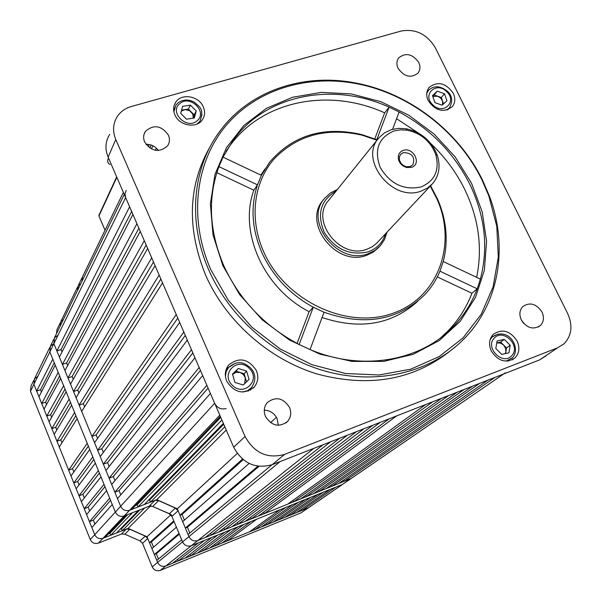<?xml version="1.0" encoding="UTF-8"?>
<svg xmlns="http://www.w3.org/2000/svg" width="601" height="601" viewBox="0 0 601 601"><rect width="100%" height="100%" fill="white"/><g stroke="black" fill="none" stroke-linecap="round" stroke-linejoin="round"><path stroke-width="0.9" d="M37.427 376.662L34.46 378.908L33.919 384.294L30.471 391.311L90.263 539.548L94.733 534.665C96.536 538.12 99.285 539.33 102.966 538.293L126.398 529.068L129.824 529.256L145.269 536.092L147.763 538.519L142.535 543.312L140.071 540.923L145.269 536.092M53.527 343.847L50.379 346.214L49.823 351.916L33.919 384.294L94.733 534.665L115.354 512.067C117.3 515.756 120.238 517.055 124.159 515.966L149.093 506.245L154.908 500.4L158.611 500.625L175.379 508.1L178.099 510.737L171.916 516.402L169.242 513.802L175.379 508.1M343.667 480.034L344.223 481.281L351.007 478.531L197.812 540.539L205.181 537.557L323.015 444.763L313.797 448.376L197.812 540.539C193.913 541.666 190.96 540.352 188.954 536.61C190.96 540.352 193.913 541.666 197.812 540.539L191.283 545.731C187.444 546.842 184.537 545.55 182.569 541.869C184.537 545.55 187.444 546.842 191.283 545.731L165.778 565.999C162.172 567.051 159.453 565.849 157.62 562.401C159.453 565.849 162.172 567.051 165.778 565.999L160.257 570.387L300.883 512.901L505.321 372.83M165.778 565.999L308.275 507.83L301.95 510.414L335.628 487.201L342.322 484.489L191.283 545.731L198.54 542.786L172.615 563.205L165.778 565.999M63.368 319.522L60.836 321.573L60.16 326.118L60.836 321.573L77.544 287.053M160.257 570.387C156.703 571.423 154.021 570.244 152.218 566.841L157.62 562.401L147.763 538.519M308.606 507.68L300.883 512.901M152.218 566.841L142.535 543.312M129.824 529.256L124.858 534.191L140.071 540.923M124.858 534.191L121.485 534.004L126.398 529.068M57.643 335.463L54.443 337.852L53.887 343.644L120.636 506.275C122.619 510.024 125.601 511.346 129.591 510.249L124.159 515.966L126.225 515.162L104.905 537.527L102.966 538.293L98.384 543.124L121.485 534.004M98.384 543.124C94.748 544.145 92.043 542.958 90.263 539.548M30.471 391.311L31.012 386L33.754 380.358M56.389 333.863L57.057 329.378L60.198 322.895M178.099 510.737L188.954 536.61L157.62 562.401L156.808 560.425L181.682 539.758L182.569 541.869L171.916 516.402M154.367 554.505L151.925 548.608L176.416 527.152L179.045 533.448L154.367 554.505L156.268 553.739L158.461 559.05M110.719 535.243L116.519 532.959L138.583 510.347L132.415 512.751L110.719 535.243L109.923 533.267L108.398 533.868M150.956 505.516L144.728 507.943L122.296 530.683L121.492 528.722L140.018 509.783M150.52 505.952L128.148 528.377L122.296 530.683M80.902 283.507L78.213 285.655L77.514 290.463L78.213 285.655L81.969 277.902M126.21 190.419L124.993 193.853L125.632 197.579L49.823 351.916L52.775 359.128L36.661 391.071L40.522 389.726L41.424 391.942M41.702 403.541L38.952 396.735L55.239 365.145L58.199 372.387L41.702 403.541L45.571 402.182L46.532 404.556M46.765 416.065L44.001 409.228L60.671 378.435L63.646 385.707L46.765 416.065L50.634 414.69L51.663 417.222M51.851 428.633L49.079 421.774L66.133 391.784L69.123 399.087L51.851 428.633L55.72 427.243L56.817 429.94M56.96 441.262L54.173 434.365L71.617 405.187L74.622 412.526L56.96 441.262L60.829 439.849L61.993 442.712M68.642 470.147L59.289 447.016L77.131 418.657L87.213 443.29L68.642 470.147L72.518 468.705L73.833 471.943M73.81 482.941L70.986 475.954L89.744 449.473L92.787 456.918L73.81 482.941L77.694 481.484L79.077 484.887M79.009 495.787L76.169 488.778L95.334 463.138L98.391 470.613L79.009 495.787L82.893 494.315L84.343 497.891M84.23 508.694L81.375 501.647L100.945 476.856L104.018 484.368L84.23 508.694L88.114 507.199L89.632 510.948M89.466 521.653L86.604 514.576L106.587 490.641L109.675 498.184L89.466 521.653L93.358 520.143L94.943 524.064M53.692 339.407L50.379 346.214L49.823 351.916L115.354 512.067C117.3 515.756 120.238 517.055 124.159 515.966L102.966 538.293C99.285 539.33 96.536 538.12 94.733 534.665L91.855 527.558L112.252 504.487L115.354 512.067L214.647 403.263C217.284 408.049 221.123 409.799 226.164 408.507M158.611 500.625L152.737 506.463L171.12 514.494L173.787 520.872L149.499 542.711L147.027 536.738L170.804 514.787M204.565 540.344L211.777 537.422L185.07 558.126L178.287 560.891L204.565 540.344M217.757 534.995L224.909 532.095L197.444 553.07L190.705 555.82L217.757 534.995M230.852 529.684L237.951 526.807L209.734 548.059L203.04 550.786L230.852 529.684M243.848 524.418L250.902 521.555L221.934 543.071L215.286 545.783L243.848 524.418M256.755 519.181L279.983 509.761L249.37 531.877L227.456 540.817L256.755 519.181M285.745 507.432L292.627 504.637L261.307 527.002L254.809 529.654L285.745 507.432M298.344 502.316L305.18 499.544L273.17 522.156L266.709 524.793L298.344 502.316M310.86 497.245L317.651 494.488L284.949 517.348L278.533 519.97L310.86 497.245M323.285 492.204L330.032 489.469L296.654 512.57L290.283 515.177L323.285 492.204M301.439 509.257L301.95 510.414M289.757 513.99L290.283 515.177M278 518.746L278.533 519.97M266.168 523.531L266.709 524.793M254.246 528.354L254.809 529.654M226.862 539.413L227.456 540.817M214.677 544.333L215.286 545.783M202.402 549.284L203.04 550.786M190.051 554.265L190.705 555.82M177.611 559.268L178.287 560.891M153.555 547.173L151.399 541.952L149.499 542.711M128.148 528.377L147.027 536.738M120.132 529.256L121.492 528.722M49.628 347.746L34.46 378.908L33.919 384.294L36.661 391.071M59.649 375.933L45.571 402.182M110.554 500.348L93.358 520.143M54.278 362.816L40.522 389.726M65.043 389.11L50.634 414.69M70.46 402.347L55.72 427.243M75.891 415.637L60.829 439.849M88.347 446.062L72.518 468.705M104.965 486.682L88.114 507.199M99.405 473.085L82.893 494.315M93.861 459.54L77.694 481.484M109.923 533.267L127.833 514.539M174.095 521.608L151.399 541.952M179.331 534.124L156.268 553.739M110.021 164.531C107.699 163.194 107.136 161.106 108.33 158.273L108.481 157.943M82.653 276.49L81.946 281.358L82.653 276.49L123.37 192.343M220.342 416.41L131.687 509.43L129.591 510.249L154.908 500.4M149.093 506.245L152.737 506.463L169.242 513.802M521.292 319.875C526.927 328.221 533.312 330.092 540.449 325.487C543.807 321.828 544.326 317.351 542.004 312.054C536.325 303.7 529.924 301.867 522.787 306.563C519.512 310.191 519.016 314.631 521.292 319.875M398.125 68.386C404.308 76.875 410.941 78.446 418.018 73.104C420.324 70.016 420.557 66.456 418.717 62.406C412.496 53.917 405.855 52.377 398.779 57.801C396.54 60.851 396.322 64.382 398.125 68.386M144.661 141.986C151.67 151.662 159.318 152.947 167.596 145.848C169.745 142.572 170.015 138.981 168.4 135.09C161.338 125.406 153.676 124.167 145.412 131.386C143.339 134.616 143.091 138.147 144.661 141.986M265.469 416.463C271.712 425.974 279.059 427.664 287.511 421.534C290.959 417.44 291.628 412.729 289.509 407.388C283.206 397.854 275.829 396.224 267.377 402.497C264.042 406.539 263.403 411.197 265.469 416.463M278.308 425.298L277.159 418.732C274.432 413.285 270.134 410.43 264.275 410.16M174.914 114.919C179.263 125.804 196.58 128.832 202.357 119.794C204.964 115.865 205.279 111.538 203.281 106.82C198.886 95.942 181.502 92.952 175.762 102.162C173.261 106.024 172.983 110.276 174.914 114.919M199.697 122.506L199.72 121.635M428.258 100.72C435.665 111.005 443.666 112.996 452.268 106.685C455.257 102.824 455.581 98.324 453.229 93.17C445.769 82.878 437.746 80.947 429.159 87.37C426.259 91.179 425.959 95.634 428.258 100.72M491.265 350.976C498.184 361.344 506.117 363.643 515.049 357.873C519.294 353.275 519.985 347.671 517.13 341.052C510.136 330.67 502.181 328.431 493.248 334.351C489.139 338.904 488.478 344.441 491.265 350.976M508.611 361.013L508.934 360.382M226.735 381.259C234.563 393.039 243.698 395 254.14 387.149C258.084 382.259 258.821 376.707 256.342 370.486C248.416 358.684 239.236 356.814 228.801 364.875C225.022 369.683 224.331 375.144 226.735 381.259M250.362 390.177L251.278 387.923M481.904 179.834C458.142 131.334 409.349 93.794 357.002 83.757C307.224 74.073 256.184 89.526 225.653 126.03C195.31 162.571 188.444 218.756 210.786 269.601L228.177 300.087L251.699 327.019L280.134 348.948L311.994 364.709L345.56 373.506L379.081 374.971L410.821 369.164L439.248 356.536L463.048 337.882L481.228 314.255L493.09 286.895L498.304 257.123L496.794 226.314L488.801 195.806L481.904 179.834M209.065 270.585C187.437 222.197 192.425 168.25 219.47 131.769C249.145 90.608 303.821 72.488 356.573 83.186C409.341 93.313 458.518 131.138 482.475 180.03L489.424 196.129C508.566 246.628 499.348 303.888 463.078 339.82C430.909 372.011 378.78 385.151 327.643 371.779C276.558 358.271 230.348 318.763 209.065 270.585M261.412 175.349L257.476 184.86L218.922 166.627C207.518 198.052 209.14 231.085 223.797 265.71C239.649 300.117 264.763 326.388 299.148 344.501L310.048 349.542C361.667 371.568 419.956 361.381 452.816 327.094C463.611 316.021 471.74 303.265 477.209 288.818L480.372 279.134C488.56 247.492 485.03 215.857 469.794 184.229C453.913 152.954 430.354 128.869 399.102 111.989L389.117 107.158C333.495 81.811 266.543 94.282 233.504 139.815L223.001 157.146L261.412 175.349L269.586 162.247C292.957 135.097 323.721 125.879 361.885 134.594L377.263 139.868M471.522 183.275L482.182 211.807L486.577 241.241L484.376 270.232L475.511 297.367L460.253 321.265L439.181 340.617L413.24 354.282L383.693 361.396L352.073 361.411L320.093 354.199L289.547 340.076L262.179 319.785L239.529 294.482L222.843 265.612L212.987 234.818L210.38 203.829L215 174.313L226.427 147.756L243.893 125.451L266.378 108.383L292.657 97.234L321.4 92.381L351.239 93.914L380.801 101.667L408.778 115.204L433.937 133.903L455.175 156.921L471.522 183.275M376.97 140.236L362.215 135.21C326.644 127.127 297.255 135.06 274.033 159.017C253.532 182.501 249.017 219.26 263.786 252.052C285.212 300.628 346.424 329.596 392.122 313.557C438.144 298.201 457.541 244.449 436.859 198.751L430.256 186.137M430.579 185.799L437.52 198.976C446.633 220.034 448.541 240.881 443.238 261.533L480.372 279.134M262.059 253.036C251.849 229.477 250.324 206.752 257.476 184.86L253.847 190.201C238.484 231.851 263.501 288.442 309.124 311.664L313.279 307.209C290.065 294.498 272.989 276.437 262.059 253.036M476.646 277.361C482.708 247.77 478.727 218.433 464.701 189.353C456.249 172.277 444.98 157.049 430.909 143.669M419.055 133.475L396.585 118.713M210.748 145.592C188.075 184.492 186.4 227.756 205.722 275.393C225.901 321.084 268.602 359.06 316.75 373.89C368.12 387.698 412.233 380.35 449.075 351.855M374.784 138.839L384.655 112.845C329.438 87.716 262.938 100.202 230.093 145.472L226.044 151.339M384.655 112.845L389.117 107.158L376.789 139.665M441.089 337.416L447.64 331.286C458.375 320.288 466.466 307.607 471.92 293.258L477.209 288.818L439.94 271.186C436.296 279.961 431.233 287.804 424.749 294.708C398.005 320.558 364.431 326.396 324.037 312.219L310.048 349.542M322.053 317.508C359.976 330.099 391.867 324.683 417.74 301.266M264.883 169.061L260.857 175.086M439.94 271.186L443.238 261.533M392.618 129.283L399.102 111.989M299.148 344.501L313.279 307.209L324.037 312.219M567.675 313.564L435.282 47.704C426.995 34.122 415.644 28.563 401.235 31.019L131.319 106.512C125.301 108.255 120.628 111.568 117.315 116.451C112.92 123.513 112.41 131.213 115.79 139.545L245.073 436.476C254.268 453.086 267.445 459.059 284.581 454.401L557.578 347.836L564.099 343.749C571.761 335.561 572.956 325.502 567.675 313.564M115.79 139.545L108.112 157.094L233.684 447.242L245.073 436.476M284.581 454.401L272.215 464.671L539.66 359.864L557.578 347.836M272.215 464.671C255.463 469.253 242.616 463.446 233.684 447.242M108.112 157.094C104.822 148.943 105.34 141.393 109.652 134.459M546.069 355.845L539.66 359.864M523.839 323.563L522.059 321.242M158.409 150.52C155.313 146.321 151.159 144.24 145.96 144.278M223.001 157.146L218.922 166.627M309.124 311.664L297.059 343.426M253.847 190.201L216.826 172.705M437.303 276.896L471.92 293.258M228.771 367.234L226.615 368.338M491.61 337.386L490.964 337.499M174.388 108.172L173.644 108.721M420.963 186.986C434.876 181.006 439.804 170.158 435.733 154.442C430.556 141.288 421.053 133.204 407.23 130.207L400.379 129.831L393.873 130.995C378.427 137.749 373.882 149.912 380.215 167.476C390.177 183.996 403.759 190.502 420.963 186.986M391.386 129.628L398.531 128.359L406.051 128.772C421.218 132.062 431.638 140.927 437.318 155.358C440.691 166.267 439.128 175.687 432.637 183.613L427.446 188.09L421.113 191.118C392.28 202.379 358.504 159.475 378.878 137.862L384.46 132.874L391.386 129.628M403.263 150.4C398.876 152.241 397.396 155.644 398.831 160.617C400.386 164.268 403.098 166.575 406.96 167.536L411.452 167.341C422.09 164.381 413.488 146.704 403.263 150.4M403.354 152.586L400.597 154.389L399.342 156.966L399.387 160.001L400.965 163.277L403.406 165.508L406.404 166.732L410.115 166.567L412.827 164.802C415.329 157.034 412.173 152.962 403.354 152.586M324.164 198.931L323.383 199.915C301.867 222.941 336.522 267.475 366.79 255.26L373.416 252.014L379.118 247.026M378.405 138.448L328.694 200.298C309.658 220.605 340.234 259.948 366.971 249.212L372.072 246.831L376.436 243.45L431.533 184.785M442.629 104.814L442.539 100.998L440.668 98.113L437.708 96.25L441.307 97.527L443.576 103.928M432.712 96.273L434.11 94.973L437.708 96.25L432.773 96.445M442.216 105.198L434.959 102.636L432.487 95.619L437.25 91.194L444.477 93.764L446.964 100.75L442.216 105.198M434.11 94.973L437.25 91.194M441.307 97.527L444.477 93.764M232.572 374.4L235.915 371.163L244.141 373.762L245.366 377.871L243.367 374.513L240.032 372.462L235.72 372.395L232.579 374.438M246.545 381.815L245.366 377.871L244.599 383.716M238.327 368.473L246.598 371.095L249.062 379.351L243.255 385.031L234.946 382.416L232.489 374.123L238.327 368.473L235.915 371.163M244.141 373.762L246.598 371.095M280.111 461.576L188.954 536.61L188.053 534.469L271.983 464.761M258.993 466.346L187.422 527.235L185.363 528.061L182.681 521.66L249.13 463.446M185.363 528.061L257.874 466.196M221.882 419.979L137.967 506.989L137.088 504.855L135.443 505.494M223.377 423.427L144.232 504.555L137.967 506.989M224.819 426.77L150.468 502.12L149.589 499.994L223.715 424.216M226.239 430.046L156.793 499.664L150.468 502.12M156.41 148.184L155.358 150.28M125.632 197.579L129.606 206.767L56.892 350.961L61.069 349.542L62.046 351.938M62.414 364.424L59.401 357.069L132.934 214.444L136.93 223.685L62.414 364.424L66.591 362.989L67.65 365.551M67.966 377.946L64.938 370.562L140.273 231.408L144.293 240.7L67.966 377.946L72.15 376.496L73.277 379.231M73.54 391.529L70.497 384.114L147.658 248.468L151.7 257.814L73.54 391.529L77.724 390.057L78.926 392.971M79.144 405.172L76.087 397.727L155.081 265.627L159.152 275.025L79.144 405.172L83.329 403.684L84.598 406.779M91.961 436.409L81.698 411.392L162.548 282.883L176.243 314.518L91.961 436.409L96.16 434.876L97.595 438.384M97.647 450.262L94.545 442.697L179.684 322.474L183.831 332.06L97.647 450.262L101.839 448.707L103.357 452.395M103.357 464.167L100.239 456.572L187.302 340.068L191.471 349.707L103.357 464.167L107.556 462.597L109.149 466.466M109.089 478.141L105.956 470.508L194.957 357.76L199.149 367.451L109.089 478.141L113.288 476.548L114.964 480.612M114.851 492.174L111.703 484.511L202.657 375.557L206.879 385.309L114.851 492.174L119.058 490.566L120.801 494.811M219.816 415.193L129.591 510.249C125.601 511.346 122.619 510.024 120.636 506.275L117.473 498.575L210.403 393.452L214.647 403.263M330.663 441.765L339.798 438.189L218.614 532.125L211.297 535.085L330.663 441.765M347.37 435.214L356.423 431.676L231.941 526.724L224.684 529.669L347.37 435.214M363.921 428.731L372.883 425.223L245.178 521.367L237.966 524.29L363.921 428.731M380.313 422.308L389.193 418.829L258.31 516.056L251.158 518.948L380.313 422.308M396.547 415.945L425.681 404.533L287.804 504.111L264.245 513.652L396.547 415.945M432.885 401.708L441.495 398.335L300.628 498.92L293.649 501.752L432.885 401.708M448.631 395.533L457.158 392.198L313.361 493.767L306.427 496.576L448.631 395.533M464.235 389.425L472.679 386.112L325.997 488.651L319.116 491.438L464.235 389.425M479.688 383.363L488.057 380.087L338.551 483.572L331.714 486.337L479.688 383.363M344.223 481.281L494.999 377.368L503.292 374.115M331.143 485.06L331.714 486.337M318.53 490.115L319.116 491.438M305.826 495.209L306.427 496.576M293.025 500.34L293.649 501.752M263.591 512.135L264.245 513.652M250.482 517.378L251.158 518.948M237.267 522.66L237.966 524.29M223.963 527.978L224.684 529.669M210.553 533.327L211.297 535.085M187.422 527.235L189.841 532.989M184.439 520.128L182.058 514.464L180.007 515.275L177.287 508.799L237.245 453.462M156.793 499.664L177.287 508.799M148.116 500.573L149.589 499.994M124.264 194.423L54.443 337.852L53.887 343.644L56.892 350.961M270.578 422.691L276.43 417.289M180.007 515.275L242.481 459.096M149.769 147.989L151.212 145.051M138.891 228.215L66.591 362.989M208.089 388.096L119.058 490.566M131.642 211.469L61.069 349.542M146.178 245.05L72.15 376.496M153.503 261.983L77.724 390.057M160.873 279.014L83.329 403.684M177.783 318.079L96.16 434.876M200.441 370.441L113.288 476.548M192.846 352.885L107.556 462.597M185.296 335.433L101.839 448.707M152.962 145.788L151.407 148.943M137.088 504.855L220.747 417.349M243.18 459.675L182.058 514.464M181.577 110.096L188.398 109.081L194.198 114.881L193.297 118.157L192.763 114.017L189.6 110.682L185.033 109.6L181.284 111.132M196.257 110.99L194.318 118.006L186.52 119.186L180.668 113.326L182.636 106.317L190.419 105.16L196.257 110.99L194.198 114.881M188.398 109.081L190.419 105.16M505.201 353.658L505.892 351.683L505.576 353.568M505.892 351.683L505.546 348.159L503.555 345.004L506.508 347.941L505.892 351.683M496.742 342.923L500.438 343.066L503.555 345.004L500.603 342.067L504.262 339.377L510.196 345.29L508.964 352.81L501.767 354.425L495.81 348.497L497.072 340.97L504.262 339.377M496.742 342.931L500.603 342.067M506.508 347.941L510.196 345.29M116.857 177.303L98.947 215.939L105.04 230.213M116.684 176.897L99.015 215.068L99 216.12L105.032 230.243M385.496 233.827C382.747 242.594 376.985 248.589 368.195 251.811C349.955 255.966 335.313 249.475 324.255 232.339C316.682 213.926 320.611 200.201 336.049 191.141M337.371 189.495L330.422 192.996L324.773 198.172C303.212 221.236 337.965 265.89 368.3 253.652L374.941 250.407L380.418 245.659L384.58 239.423L386.984 232.241M446.708 91.683C436.506 80.955 421.737 94.545 432.705 104.739C443.05 115.535 457.654 101.742 446.708 91.683M426.763 93.358L428.4 90.458C433.704 85.357 440.007 85.597 447.309 91.164C452.343 95.702 453.019 101.299 449.345 107.962L446.776 110.066M232.174 385.113C243.593 397.449 261.473 379.832 249.325 368.436C238.094 356.175 220.019 373.529 232.174 385.113M225.413 376.391L226.201 371.576L228.59 367.444C239.048 358.955 244.795 363.5 250.234 367.572C255.898 373.416 256.334 380.102 251.549 387.63L247.484 390.71L242.443 392.055M225.811 370.622L228.59 367.444L235.337 363.259M149.243 144.518L148.162 146.742M179.879 103.56C168.746 112.041 186.866 130.192 197.083 120.763C208.059 112.214 190.104 94.289 179.879 103.56M201.966 114.686L199.945 121.229L197.045 124.031M173.907 111.801L175.838 105.243L177.866 103.034M511.782 355.604C521.337 346.026 503.067 327.868 494.262 338.175C484.556 347.686 502.999 366.077 511.782 355.604M490.048 339.873L492.144 336.988L498.116 334.028M512.39 357.798L506.027 361.163M309.846 506.831L342.668 484.331M98.864 215.534L98.932 215.977M351.36 478.373L343.975 483.437M538.338 326.997L540.449 325.487M285.918 422.954L287.511 421.534M512.142 359.901L515.049 357.873M253.284 388.036L254.14 387.149M357.002 83.757L356.573 83.186M362.215 135.21L361.885 134.594M230.093 145.472L233.504 139.815M447.64 331.286L452.816 327.094M436.859 198.751L437.52 198.976M488.801 195.806L489.424 196.129M174.252 105.213L175.762 102.162M144.052 134.248L145.412 131.386M398.455 58.237L398.779 57.801M407.23 130.207L406.051 128.772M435.733 154.442L437.318 155.358M406.404 166.732L406.96 167.536M399.703 161.023L398.831 160.617M337.409 189.45L330.452 192.966L324.773 198.172M426.905 92.291L428.303 90.578M447.805 109.743L449.345 107.962M248.13 391.183L250.797 388.404M146.366 144.826L146.636 144.263M352.682 477.464L503.661 373.972M198.984 123.002L199.945 121.229C204.761 108.248 199.029 106.925 194.634 102.35C188.691 99.12 183.162 99.278 178.031 102.839L175.838 105.243M173.644 109.652L174.47 107.992M512.525 357.678C521.428 348.212 508.641 325.915 492.144 336.988L490.686 338.085M507.898 361.103L509.28 360.142M512.45 357.76L511.894 358.309"/></g></svg>

